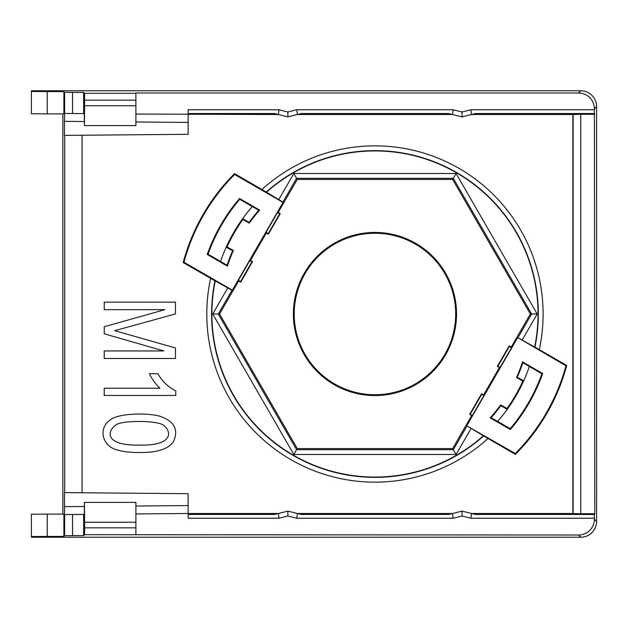 <?xml version="1.0" encoding="UTF-8"?>
<svg xmlns="http://www.w3.org/2000/svg" width="628" height="628" viewBox="0 0 628 628"><rect width="100%" height="100%" fill="white"/><g stroke="black" fill="none" stroke-linecap="round" stroke-linejoin="round"><path stroke-width="0.94" d="M84.317 121.526L64.456 121.353L64.456 135.389L188.133 134.306L188.133 109.767L278.981 109.767L287.875 111.996L296.769 109.767L453.133 109.767L462.027 111.996L470.921 109.767L594.378 109.767L594.378 108.825A15.833 15.833 -45 0 0 578.545 92.991L135.891 92.991L135.891 105.755L84.607 105.755L84.56 93.313L83.642 92.402L72.542 92.402L72.542 113.511L64.629 113.44L64.629 92.332L63.907 91.61L47.233 91.61L47.233 113.896L31.4 113.754L31.4 91.476L47.233 91.61M296.769 109.767L297.358 114.516L452.545 114.516L448.62 113.535L301.291 113.535L287.875 116.894L278.4 114.516L135.891 114.061M578.545 92.991L580.767 90.77A15.833 15.833 -45 0 1 596.6 106.603L596.6 521.397A15.833 15.833 -135 0 1 580.767 537.23L578.545 535.009A15.833 15.833 -135 0 0 594.378 519.175L594.378 518.233L470.921 518.233L462.027 516.004L453.133 518.233L296.769 518.233L287.875 516.004L278.981 518.233L188.133 518.233L188.133 513.484L135.891 513.94M578.545 535.009L84.56 534.687L83.642 535.598L64.629 535.668L63.907 536.39L31.4 536.524L31.4 514.246L31.4 536.524M82.064 135.232L82.064 492.768L188.133 493.694L188.133 513.484L278.4 513.484L287.875 511.106L301.291 514.465L448.62 514.465L452.545 513.484L297.358 513.484L296.769 518.233M572.854 114.516L580.767 114.296L580.767 513.704L594.787 513.704L594.41 113.535L475.435 113.535L471.51 114.516L572.854 114.516L572.854 513.484L471.51 513.484L475.435 514.465L594.41 514.465L594.378 518.233M183.172 262.543L214.988 280.865A163.358 163.358 0 0 0 483.631 435.965L515.407 454.358A198.566 198.566 0 0 0 566.731 365.457L534.915 347.135A163.358 163.358 0 0 0 266.272 192.035L234.503 173.642A198.566 198.566 0 0 0 183.172 262.543L183.949 262.221L232.36 290.175L283.024 202.428L234.613 174.474A197.899 197.899 0 0 0 183.949 262.221M261.947 189.491A168.147 168.147 0 0 1 539.287 349.615M487.964 438.509A168.147 168.147 0 0 1 210.616 278.385M159.708 416.168C146.253 412.463 117.695 413.491 110.402 419.857C97.733 428.021 101.862 447.466 119.116 450.402C127.366 453.055 147.706 453.118 156.207 451.202C164.575 449.507 170.321 446.304 173.446 441.61C178.87 429.599 174.294 421.113 159.708 416.168M104.224 388.214L104.224 395.459L175.762 395.459L175.762 390.875A40.663 40.663 0 0 1 157.934 373.707L149.425 373.707A49.329 49.329 0 0 0 159.904 388.214L104.224 388.214M175.471 302.123L104.224 302.123L104.224 309.667L164.881 309.667L104.224 326.748L104.224 333.79L163.861 350.95L104.224 350.95L104.224 358.486L175.471 358.486L175.471 347.983A11228.365 11228.365 0 0 0 114.649 330.689A11828.294 11828.294 0 0 0 175.471 313.882L175.471 302.123M188.133 514.465L274.467 514.465L278.4 513.484L278.981 518.233M31.4 514.246L47.233 514.104L47.233 536.39M63.907 536.39L63.907 514.104L47.233 514.104M580.767 90.77L31.4 90.77L31.4 91.476M64.629 92.332L72.542 92.402M31.4 537.23L580.767 537.23M63.907 91.61L63.907 113.896L47.233 113.896M374.955 233.255A80.745 80.745 0 0 0 305.027 354.373A80.745 80.745 0 0 0 444.875 354.373A80.745 80.745 0 0 0 374.955 233.255M268.235 233.624L266.131 232.266L277.466 212.633L278.204 212.437L280.261 213.622L268.384 234.189L268.235 233.624L279.688 213.779L277.466 212.633M240.524 281.611L238.42 280.253L249.756 260.62L250.494 260.424L252.55 261.609L240.681 282.176L240.524 281.611L251.985 261.766L249.756 260.62M509.379 346.389L511.482 347.747L500.147 367.38L499.409 367.576L497.352 366.391L509.23 345.824L509.379 346.389L497.918 366.234L500.147 367.38M469.65 414.378L481.519 393.811L483.78 395.734L472.444 415.367L471.707 415.563L469.65 414.378L472.444 415.367M481.676 394.376L470.215 414.221M135.891 527.842L84.623 527.842L84.435 502.4L135.891 502.4L135.891 534.687M84.56 534.687L84.623 527.842M84.623 100.158L135.891 100.158M82.064 492.768L64.456 492.611L64.527 514.56L72.542 514.489L72.542 535.598M84.435 502.4L84.278 514.387L72.542 514.489M64.456 121.353L64.629 113.44M72.542 113.511L84.278 113.613L84.435 125.6L84.607 105.755M64.723 492.619L64.723 135.381M62.863 113.896L62.863 514.104M83.642 514.395L83.642 535.598M84.435 125.6L135.891 125.6L135.891 105.755M83.642 113.605L83.642 92.402M31.4 92.151L31.4 90.77M116.015 424.873C121.361 420.375 157.071 420.187 163.421 425.219C171.837 431.35 173.611 445.974 139.369 445.079C105.308 445.786 106.313 431.656 116.015 424.873M240.681 282.176L238.624 280.991L219.565 314L218.269 314L296.604 449.679L453.306 449.687L466.989 425.972L471.141 428.414L456.093 454.484L293.818 454.484L212.704 314L227.768 287.907L231.968 290.277L218.269 314L212.704 314M296.612 449.687L297.256 448.573L452.647 448.573L456.093 454.484M296.589 449.679L293.818 454.484M509.23 345.824L511.286 347.009L530.346 314L531.633 314L453.29 178.313L296.612 178.313L293.833 173.493L456.077 173.493L537.199 314L522.135 340.093L517.943 337.723L531.633 314L537.199 314M456.077 173.493L452.647 179.427L297.256 179.427L296.612 178.313L282.914 202.028L278.761 199.586L293.833 173.493M287.875 116.894L287.875 111.996M470.921 109.767L471.51 114.516L462.027 116.894L462.027 111.996M462.027 116.894L452.545 114.516L453.133 109.767M453.133 518.233L452.545 513.484L462.027 511.106L471.51 513.484L470.921 518.233M232.666 250.768A155.705 155.705 0 0 0 227.061 265.306L220.585 261.436A163.068 163.068 0 0 1 226.206 247.165L232.666 250.768L233.373 250.541A155.155 155.155 0 0 0 227.375 266.123L227.061 265.306M522.135 340.093L534.915 347.135M566.731 365.457L565.961 365.779L517.943 337.723M471.141 428.414L483.631 435.965M515.407 454.358L515.298 453.526L466.989 425.972M227.375 266.123L207.216 254.489A177.983 177.983 0 0 1 239.543 198.495L239.692 199.343L258.83 210.27A155.705 155.705 0 0 0 249.049 222.391L242.706 218.599A163.068 163.068 0 0 1 252.252 206.596M242.895 219.47L242.706 218.599A163.068 163.068 0 0 0 226.206 247.165L227.061 246.898A162.409 162.409 0 0 1 242.895 219.47L249.206 223.121A155.155 155.155 0 0 1 259.702 210.129L239.543 198.495M227.061 246.898L233.373 250.541M227.768 287.907L214.988 280.865M232.36 290.175L231.968 290.277M188.133 113.535L274.467 113.535L278.4 114.516L278.981 109.767M293.378 314A81.569 81.569 0 0 1 374.955 232.431A81.569 81.569 0 0 1 456.525 314A81.569 81.569 0 0 1 374.955 395.569A81.569 81.569 0 0 1 293.378 314M219.565 314L297.256 448.573M481.519 393.811L483.576 394.996L483.78 395.734M511.286 347.009L511.482 347.747M497.352 366.391L497.918 366.234M297.256 179.427L278.204 212.437M283.024 202.428L282.914 202.028M238.624 280.991L238.42 280.253M268.384 234.189L266.327 233.004L250.494 260.424M266.327 233.004L266.131 232.266M280.261 213.622L279.688 213.779M252.55 261.609L251.985 261.766M249.206 223.121L249.049 222.391M259.702 210.129L258.83 210.27M278.761 199.586L266.272 192.035M534.593 347.284A163.068 163.068 0 0 0 266.311 192.396M500.704 404.879L507.016 408.53A162.409 162.409 0 0 0 522.849 381.102L516.538 377.459A155.155 155.155 0 0 0 522.535 361.877L542.686 373.511A177.983 177.983 0 0 1 510.36 429.505L490.209 417.871A155.155 155.155 0 0 0 500.704 404.879L500.854 405.61L507.204 409.401A163.068 163.068 0 0 1 497.659 421.404L491.072 417.73A155.705 155.705 0 0 0 500.854 405.61M490.209 417.871L491.072 417.73M522.535 361.877L522.849 362.694L541.878 373.809A177.316 177.316 0 0 1 510.211 428.657L497.659 421.404M516.538 377.459L517.244 377.232A155.705 155.705 0 0 0 522.849 362.694M594.787 114.296L580.767 114.296M220.585 261.436L208.025 254.191A177.316 177.316 0 0 1 239.692 199.343M529.318 366.564A163.068 163.068 0 0 1 507.204 409.401L507.016 408.53M234.503 173.642L234.613 174.474M517.244 377.232L523.697 380.835L522.849 381.102M215.318 280.716A163.068 163.068 0 0 0 483.591 435.604M530.346 314L452.647 179.427M483.576 394.996L499.409 367.576M452.647 448.573L471.707 415.563M517.543 337.825L466.879 425.572M594.378 109.767L594.41 113.535M594.787 513.704L594.41 514.465M510.36 429.505L510.211 428.657M207.216 254.489L208.025 254.191M565.961 365.779A197.899 197.899 0 0 1 515.298 453.526M542.686 373.511L541.878 373.809M462.027 516.004L462.027 511.106M287.875 516.004L287.875 511.106M580.767 513.704L573.113 513.571L573.113 114.429M84.56 93.313L135.891 93.313M64.456 506.647L84.317 506.474M135.891 506.019L188.133 505.564M188.133 122.436L135.891 121.981M64.629 535.668L64.629 514.56M84.607 522.245L135.891 522.245M594.378 519.175L596.6 521.397M596.6 106.603L594.378 108.825"/></g></svg>
